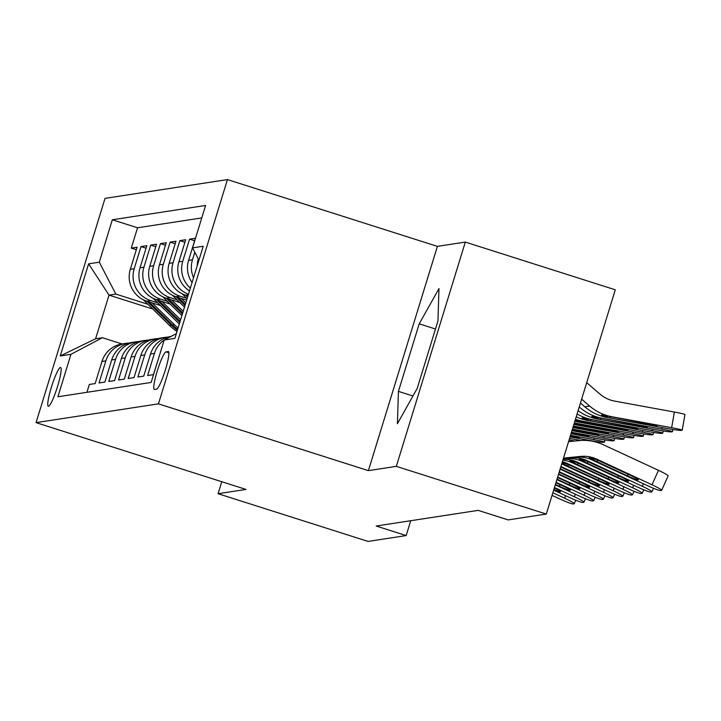 <?xml version="1.0" encoding="UTF-8"?>
<svg xmlns="http://www.w3.org/2000/svg" width="721" height="721" viewBox="0 0 721 721"><rect width="100%" height="100%" fill="white"/><g stroke="black" fill="none" stroke-linecap="round" stroke-linejoin="round"><path stroke-width="1.08" d="M48.487 406.284A20.341 2.821 -72.4 0 0 57.356 387.078A20.341 2.821 -72.4 0 0 60.618 367.512A20.341 2.821 -72.4 0 0 60.42 367.494A20.341 2.821 -72.4 0 0 51.552 386.699A20.341 2.821 -72.4 0 0 48.28 406.274A20.341 2.821 -72.4 0 0 48.487 406.284M227.439 179.583L105.041 198.365L36.05 422.632L158.449 403.85L227.439 179.583L437.395 246.375L368.395 470.642L396.325 466.352L465.315 242.085L437.395 246.375M465.315 242.085L615.283 289.797L546.293 514.064L396.325 466.352M86.926 392.305L89.332 384.464L95.163 383.572L101.967 361.446L105.852 360.851A25.424 25.118 -98.7 0 1 128.933 343.079M105.852 360.851L99.047 382.977L104.878 382.085L111.683 359.959L115.567 359.364A25.424 25.118 -98.7 0 1 138.648 341.592M115.567 359.364L108.763 381.481L114.594 380.589L121.398 358.463L125.283 357.868A25.424 25.118 -98.7 0 1 148.364 340.096M125.283 357.868L118.478 379.994L124.309 379.102L131.114 356.976L134.998 356.381A25.424 25.118 -98.7 0 1 158.079 338.609M134.998 356.381L128.194 378.507L134.016 377.606L140.829 355.489L144.714 354.885A25.424 25.118 -98.7 0 1 167.786 337.122M144.714 354.885L137.909 377.011L143.731 376.119L150.536 353.993L154.429 353.398A25.424 25.118 -98.7 0 1 164.199 340.024M154.429 353.398L147.616 375.524L153.447 374.632L160.368 352.488M192.056 282.578A25.424 25.118 81.3 0 1 188.596 260.371L195.4 238.245L189.578 239.147L194.634 240.751M189.479 290.951A25.424 25.118 81.3 0 1 178.88 261.867L185.685 239.742L179.862 240.634L184.918 242.247M187.938 295.943L185.703 295.231A25.424 25.118 81.3 0 1 169.165 263.354L175.978 241.229L170.147 242.121L175.203 243.734M186.658 300.116L175.987 296.728A25.424 25.118 81.3 0 1 159.458 264.841L166.263 242.725L160.432 243.617L165.488 245.221M179.862 302.541L166.272 298.215A25.424 25.118 81.3 0 1 149.743 266.337L156.547 244.212L150.716 245.104L155.772 246.717M170.147 304.028L156.565 299.702A25.424 25.118 81.3 0 1 140.027 267.824L146.832 245.699L141.001 246.6L146.066 248.204M546.293 514.064L508.161 519.913L478.167 510.369L376.173 526.024L406.166 535.568L410.727 520.724M168.155 351.542L166.019 351.866A19.701 2.74 -72.4 0 0 157.43 370.468A19.701 2.74 -72.4 0 0 154.267 389.43A19.701 2.74 -72.4 0 0 154.456 389.448L156.592 389.115A19.701 2.74 -72.4 0 0 165.181 370.513A19.701 2.74 -72.4 0 0 168.344 351.551A19.701 2.74 -72.4 0 0 168.155 351.542L168.516 351.65M152.798 309.048L109.024 295.114L95.596 338.762L102.4 337.716L70.946 354.326L57.896 396.757L151.149 382.445L164.199 340.015L176.357 333.598M70.946 354.326L60.258 355.967L88.602 263.832L99.291 262.201L112.341 219.77L205.602 205.458L192.543 247.889L203.232 246.249L174.888 338.374L164.199 340.015M157.665 302.802L150.734 300.603A25.424 25.118 -98.7 0 1 134.196 268.717L141.001 246.6M160.432 305.515L146.85 301.198L150.734 300.603M167.371 301.315L160.45 299.107A25.424 25.118 -98.7 0 1 143.912 267.23L150.716 245.104M177.087 299.819L170.165 297.62A25.424 25.118 -98.7 0 1 153.627 265.743L160.432 243.617M186.802 298.332L179.871 296.124A25.424 25.118 -98.7 0 1 163.343 264.246L170.147 242.121M201.763 217.922L137.54 227.782L131.294 248.087L136.35 249.7M146.85 301.198A25.424 25.118 81.3 0 1 130.312 269.321L137.116 247.195L131.294 248.087M188.46 294.249A25.424 25.118 -98.7 0 1 173.058 262.759L179.862 240.634M190.353 288.094A25.424 25.118 -98.7 0 1 182.764 261.263L189.578 239.147M193.543 277.72A25.424 25.118 -98.7 0 1 192.48 259.776L194.805 252.233M102.4 337.716L122.029 343.962M221.762 481.718L218.075 493.714L368.034 541.417L406.166 535.568M218.075 493.714L245.996 489.424L36.05 422.632M368.395 470.642L158.449 403.85M147.949 304.298L115.829 294.078L109.024 295.114L88.602 263.832M198.933 260.209L192.543 247.889M198.284 258.956A25.424 25.118 81.3 0 0 197.184 265.905M161.026 350.352A25.424 25.118 81.3 0 0 160.251 352.506M164.235 339.997A25.424 25.118 -98.7 0 1 169.381 337.284M170.94 336.455L170.679 336.5A25.424 25.118 81.3 0 0 150.536 353.993M164.848 337.392L160.963 337.987A25.424 25.118 81.3 0 0 140.829 355.489M155.132 338.879L151.248 339.483A25.424 25.118 81.3 0 0 131.114 356.976M145.417 340.375L141.532 340.97A25.424 25.118 81.3 0 0 121.398 358.463M135.71 341.862L131.817 342.457A25.424 25.118 81.3 0 0 111.683 359.959M137.54 227.782L112.341 219.77M99.291 262.201L115.829 294.078M125.995 343.358L122.11 343.953A25.424 25.118 81.3 0 0 101.967 361.446M60.258 355.967L95.596 338.762M438.972 288.616L419.207 323.828L398.434 391.368L397.415 423.696L417.18 388.493L437.953 320.953L438.972 288.616M412.971 395.991L398.434 391.368M435.475 329.001L419.207 323.828M563.498 458.114L580.63 456.42A31.778 31.4 -98.7 0 1 596.817 459.169L652 484.782L658.498 470.344A12.717 1.081 24.3 0 1 668.151 475.86L661.644 490.298A12.717 1.081 -155.7 0 0 652 484.782M568.563 441.649L579.044 440.612A47.676 47.099 -98.7 0 1 603.315 444.74L658.498 470.344M563.416 458.394L575.773 457.168A31.778 31.4 -98.7 0 1 591.959 459.917L647.143 485.521A12.717 1.081 -155.7 0 0 660.517 490.532L661.49 490.379A12.717 1.081 -155.7 0 0 661.644 490.298M597.511 460.07L597.078 461.755L589.219 457.682L595.771 459.331L630.542 475.364A10.166 0.865 24.3 0 1 638.256 479.78A10.166 0.865 24.3 0 1 638.13 479.844A10.166 0.865 24.3 0 1 627.432 475.842L628.144 474.247M597.078 461.755L627.432 475.842M580.441 403.039L584.821 406.815A47.676 47.099 81.3 0 0 607.073 417.486L666.772 428.427A12.717 0.64 -170 0 0 681.084 430.401L682.057 430.248A12.717 0.64 -170 0 0 682.201 430.185A12.717 0.64 -170 0 0 671.63 427.679L674.369 412.051A12.717 0.64 10 0 1 684.95 414.548L682.201 430.185M581.64 399.137L589.67 406.067A47.676 47.099 81.3 0 0 611.931 416.747L671.63 427.679M586.714 382.671L599.836 393.99A31.778 31.4 81.3 0 0 614.68 401.11L674.369 412.051M607.974 417.351C603.198 416.152 601.062 415.341 601.575 414.926L648.485 423.741A10.166 0.514 10 0 1 656.948 425.732A10.166 0.514 10 0 1 656.831 425.787A10.166 0.514 10 0 1 645.376 424.218L607.073 417.486M563.335 458.664L570.915 457.916A31.778 31.4 -98.7 0 1 587.101 460.665L642.285 486.269L643.402 483.791M563.245 458.935L566.066 458.655A31.778 31.4 -98.7 0 1 582.244 461.404L637.427 487.017A12.717 1.081 -155.7 0 0 650.802 492.019L651.775 491.875A12.717 1.081 -155.7 0 0 651.928 491.794A12.717 1.081 -155.7 0 0 642.285 486.269M587.795 461.566L587.363 463.243L579.513 459.169L586.056 460.827L620.826 476.851A10.166 0.865 24.3 0 1 628.541 481.267A10.166 0.865 24.3 0 1 628.424 481.34A10.166 0.865 24.3 0 1 617.717 477.329L618.438 475.743M587.363 463.243L617.717 477.329M563.146 459.268A31.778 31.4 -98.7 0 1 577.386 462.152L632.569 487.757L633.687 485.278M562.867 460.187A31.778 31.4 -98.7 0 1 572.528 462.9L627.712 488.505A12.717 1.081 -155.7 0 0 641.086 493.515L642.06 493.362A12.717 1.081 -155.7 0 0 642.222 493.281A12.717 1.081 -155.7 0 0 632.569 487.757M578.08 463.053L577.647 464.739L569.797 460.665L576.34 462.314L611.111 478.347A10.166 0.865 24.3 0 1 618.834 482.764A10.166 0.865 24.3 0 1 618.708 482.827A10.166 0.865 24.3 0 1 608.001 478.816L608.722 477.23M577.647 464.739L608.001 478.816M562.38 461.746A31.778 31.4 -98.7 0 1 567.67 463.648L622.854 489.253L623.971 486.774M561.722 463.909A31.778 31.4 -98.7 0 1 562.813 464.387L617.996 490.001A12.717 1.081 -155.7 0 0 631.38 495.003L632.344 494.858A12.717 1.081 -155.7 0 0 632.506 494.768A12.717 1.081 -155.7 0 0 622.854 489.253M562.182 462.413L571.05 465.748L601.395 479.835A10.166 0.865 24.3 0 1 609.119 484.251A10.166 0.865 24.3 0 1 608.993 484.314A10.166 0.865 24.3 0 1 598.286 480.312L599.007 478.726M568.364 464.549L567.941 466.226L598.286 480.312M567.941 466.226L561.92 463.27M560.92 466.505L613.138 490.74L614.256 488.261M560.109 469.137L608.281 491.488A12.717 1.081 -155.7 0 0 621.664 496.499L622.638 496.345A12.717 1.081 -155.7 0 0 622.791 496.264A12.717 1.081 -155.7 0 0 613.138 490.74M560.776 466.983L591.689 481.322A10.166 0.865 24.3 0 1 599.403 485.738A10.166 0.865 24.3 0 1 599.277 485.81A10.166 0.865 24.3 0 1 588.579 481.799L589.291 480.213M560.253 468.659L588.579 481.799M578.098 410.682A47.676 47.099 81.3 0 0 597.358 418.982L657.056 429.923A12.717 0.64 -170 0 0 671.368 431.888L672.342 431.744A12.717 0.64 -170 0 0 672.495 431.672A12.717 0.64 -170 0 0 661.914 429.175L662.193 427.589M579.242 406.941L579.963 407.554A47.676 47.099 81.3 0 0 602.215 418.234L661.914 429.175M598.259 418.838C593.482 417.639 591.355 416.828 591.86 416.414L638.77 425.228A10.166 0.514 10 0 1 647.233 427.229A10.166 0.514 10 0 1 647.116 427.283A10.166 0.514 10 0 1 635.661 425.705L597.358 418.982M576.205 416.81A47.676 47.099 81.3 0 0 587.642 420.469L647.341 431.41A12.717 0.64 -170 0 0 661.653 433.375L662.626 433.231A12.717 0.64 -170 0 0 662.779 433.159A12.717 0.64 -170 0 0 652.199 430.662L652.478 429.076M577.088 413.962A47.676 47.099 81.3 0 0 592.5 419.721L652.199 430.662M588.543 420.334C583.776 419.126 581.64 418.324 582.144 417.91L629.054 426.715A10.166 0.514 10 0 1 637.517 428.716A10.166 0.514 10 0 1 637.4 428.77A10.166 0.514 10 0 1 625.945 427.192L587.642 420.469M574.835 421.28A47.676 47.099 81.3 0 0 577.936 421.965L637.625 432.897A12.717 0.64 -170 0 0 651.937 434.871L652.911 434.718A12.717 0.64 -170 0 0 653.064 434.655A12.717 0.64 -170 0 0 642.483 432.158L642.762 430.572M575.457 419.243A47.676 47.099 81.3 0 0 582.784 421.217L642.483 432.158M575.25 419.919L619.348 428.211A10.166 0.514 10 0 1 627.811 430.203A10.166 0.514 10 0 1 627.685 430.266A10.166 0.514 10 0 1 616.239 428.689L574.97 420.821M573.844 424.48L627.91 434.393A12.717 0.64 -170 0 0 642.222 436.358L643.195 436.214A12.717 0.64 -170 0 0 643.348 436.142A12.717 0.64 -170 0 0 632.768 433.645L633.047 432.059M574.322 422.939L632.768 433.645M573.934 424.2L606.523 430.176A10.166 0.514 10 0 0 617.969 431.753A10.166 0.514 10 0 0 618.095 431.699A10.166 0.514 10 0 0 609.633 429.698L574.24 423.218M559.307 471.759L603.423 492.236L604.549 489.748M558.496 474.382L598.574 492.975A12.717 1.081 -155.7 0 0 611.949 497.986L612.922 497.832A12.717 1.081 -155.7 0 0 613.075 497.751A12.717 1.081 -155.7 0 0 603.423 492.236M559.163 472.228L581.973 482.818A10.166 0.865 24.3 0 1 589.688 487.234A10.166 0.865 24.3 0 1 589.562 487.297A10.166 0.865 24.3 0 1 578.864 483.295L579.576 481.709M558.64 473.913L578.864 483.295M572.898 427.58L618.194 435.881A12.717 0.64 -170 0 0 632.515 437.854L633.48 437.701A12.717 0.64 -170 0 0 633.633 437.638A12.717 0.64 -170 0 0 623.052 435.142L623.332 433.555M182.188 293.817L187.118 298.638M573.375 426.03L623.052 435.142M185.811 295.268L187.604 297.025M572.979 427.301L596.808 431.672A10.166 0.514 10 0 0 608.254 433.24A10.166 0.514 10 0 0 608.38 433.186A10.166 0.514 10 0 0 599.917 431.194L573.285 426.309M557.684 477.005L593.716 493.723L594.834 491.244M556.882 479.627L588.859 494.471A12.717 1.081 -155.7 0 0 602.233 499.473L603.207 499.329A12.717 1.081 -155.7 0 0 603.36 499.247A12.717 1.081 -155.7 0 0 593.716 493.723M557.54 477.482L572.258 484.305A10.166 0.865 24.3 0 1 579.972 488.721A10.166 0.865 24.3 0 1 579.846 488.793A10.166 0.865 24.3 0 1 569.148 484.782L569.86 483.196M557.027 479.159L569.148 484.782M571.942 430.68L608.488 437.377A12.717 0.64 -170 0 0 622.8 439.341L623.773 439.197A12.717 0.64 -170 0 0 623.917 439.125A12.717 0.64 -170 0 0 613.346 436.629L613.616 435.042M172.472 295.304L184.513 307.092M181.25 298.395L185.811 302.865M572.42 429.13L613.346 436.629M176.095 296.755L185.009 305.488M572.023 430.401L587.092 433.159A10.166 0.514 10 0 0 598.547 434.736A10.166 0.514 10 0 0 598.664 434.682A10.166 0.514 10 0 0 590.202 432.681L572.33 429.41M185.315 304.469L178.087 297.394M556.071 482.259L584.001 495.21L585.119 492.731M555.269 484.882L579.143 495.958A12.717 1.081 -155.7 0 0 592.518 500.969L593.491 500.816A12.717 1.081 -155.7 0 0 593.644 500.735A12.717 1.081 -155.7 0 0 584.001 495.21M555.927 482.728L562.542 485.801A10.166 0.865 24.3 0 1 570.257 490.217A10.166 0.865 24.3 0 1 570.14 490.28A10.166 0.865 24.3 0 1 559.433 486.278L560.145 484.683M555.413 484.404L559.433 486.278M570.987 433.772L598.772 438.864A12.717 0.64 -170 0 0 613.084 440.837L614.058 440.684A12.717 0.64 -170 0 0 614.202 440.612A12.717 0.64 -170 0 0 603.63 438.116L603.91 436.538M162.757 296.791L181.908 315.546M171.535 299.891L183.215 311.319M571.465 432.221L603.63 438.116M166.38 298.251L182.404 313.941M571.077 433.492L577.377 434.646A10.166 0.514 10 0 0 588.832 436.223A10.166 0.514 10 0 0 588.949 436.169A10.166 0.514 10 0 0 580.486 434.168L571.383 432.501M182.719 312.923L168.372 298.882M554.458 487.504L574.286 496.706L575.403 494.227M553.656 490.127L569.428 497.454A12.717 1.081 -155.7 0 0 582.802 502.456L583.776 502.312A12.717 1.081 -155.7 0 0 583.929 502.222A12.717 1.081 -155.7 0 0 574.286 496.706M554.314 487.991A10.166 0.865 24.3 0 1 560.541 491.704A10.166 0.865 24.3 0 1 560.424 491.767A10.166 0.865 24.3 0 1 553.818 489.577M570.041 436.872L589.057 440.351A12.717 0.64 -170 0 0 603.369 442.324L604.342 442.171A12.717 0.64 -170 0 0 604.495 442.108A12.717 0.64 -170 0 0 593.915 439.612L594.194 438.026M153.041 298.287L179.313 323.999M161.828 301.378L180.611 319.773M570.509 435.322L593.915 439.612M156.664 299.738L179.808 322.395M570.131 436.575A10.166 0.514 10 0 0 579.116 437.719A10.166 0.514 10 0 0 579.233 437.665A10.166 0.514 10 0 0 570.771 435.664L570.428 435.601M180.115 321.377L158.665 300.369M552.845 492.758L564.57 498.193L565.688 495.715M552.034 495.381L559.712 498.941A12.717 1.081 -155.7 0 0 573.096 503.952L574.06 503.799A12.717 1.081 -155.7 0 0 574.222 503.718A12.717 1.081 -155.7 0 0 564.57 498.193M569.085 439.963L574.862 441.027M143.335 299.774L169.597 325.495A48.622 48.046 81.3 0 0 177.015 331.453M152.113 302.874L174.455 324.747A48.622 48.046 81.3 0 0 178.087 327.965M569.563 438.422L580.765 440.468M146.949 301.225L171.445 325.207A48.622 48.046 81.3 0 0 177.411 330.182M177.663 329.344A48.622 48.046 -98.7 0 1 172.607 325.036L148.95 301.865M156.565 299.702L160.45 299.107M166.272 298.215L170.165 297.62M175.987 296.728L179.871 296.124M185.703 295.231L188.28 294.835M130.312 269.321L134.196 268.717M140.027 267.824L143.912 267.23M149.743 266.337L153.627 265.743M159.458 264.841L163.343 264.246M169.165 263.354L173.058 262.759M178.88 261.867L182.764 261.263M188.596 260.371L192.48 259.776M168.867 352.776L166.019 351.866M595.771 459.331L596.817 459.169M591.959 459.917L593.004 459.755M575.773 457.168L580.63 456.42M611.931 416.747L611.029 416.882M589.67 406.067L584.821 406.815M645.376 424.218L645.556 423.2M610.164 416.729L609.813 417.693M586.056 460.827L587.101 460.665M582.244 461.404L583.289 461.251M566.066 458.655L570.915 457.916M576.34 462.314L577.386 462.152M572.528 462.9L573.574 462.738M566.625 463.801L567.67 463.648M562.813 464.387L563.858 464.225M602.215 418.234L601.314 418.369M579.963 407.554L579.008 407.707M635.661 425.705L635.841 424.687M600.458 418.216L600.106 419.189M592.5 419.721L591.599 419.865M625.945 427.192L626.125 426.183M590.742 419.703L590.391 420.676M582.784 421.217L581.883 421.352M578.837 421.821L577.936 421.965M616.239 428.689L616.41 427.67M581.027 421.199L580.675 422.173M606.523 430.176L606.703 429.166M596.808 431.672L596.988 430.653M587.092 433.159L587.273 432.14M577.377 434.646L577.557 433.636M584.325 440.387L584.479 439.513M171.445 325.207L169.597 325.495M174.455 324.747L172.607 325.036M653.505 488.297L651.928 491.794M643.79 489.784L642.222 493.281M634.074 491.28L632.506 494.768M624.368 492.767L622.791 496.264M672.495 431.672L672.873 429.473M662.779 433.159L663.167 430.96M653.064 434.655L653.451 432.447M643.348 436.142L643.736 433.943M614.653 494.255L613.075 497.751M633.633 437.638L634.02 435.43M604.937 495.751L603.36 499.247M623.917 439.125L624.305 436.926M595.222 497.238L593.644 500.735M614.202 440.612L614.589 438.413M585.506 498.734L583.929 502.222M604.495 442.108L604.883 439.909M575.791 500.221L574.222 503.718"/></g></svg>
